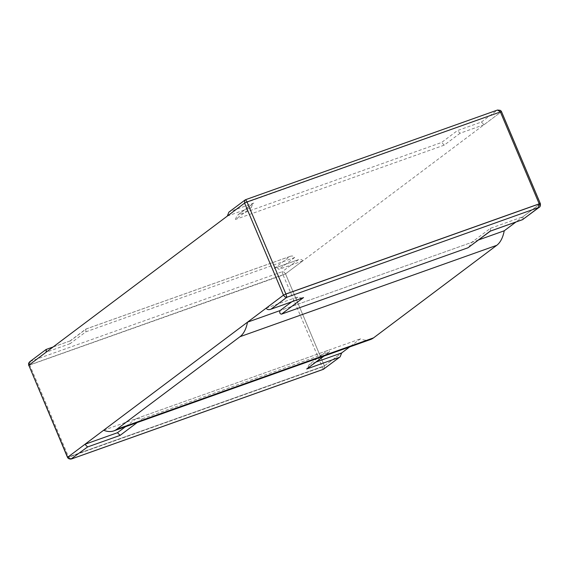 <?xml version="1.0" encoding="UTF-8"?>
<svg xmlns="http://www.w3.org/2000/svg" width="569" height="569" viewBox="0 0 569 569"><rect width="100%" height="100%" fill="white"/><g stroke="black" fill="none" stroke-linecap="round" stroke-linejoin="round"><path stroke-width="0.43" stroke-dasharray="2.85 2.13" d="M69.987 340.995L85.812 329.102L85.848 331.841L70.023 343.726L70.158 340.902L46.381 349.394L30.562 361.279L282.16 271.733L284.066 272.089L285.531 273.853L28.799 365.227L285.531 273.853L501.325 111.737L540.201 203.773L283.469 295.147L540.201 203.773L515.912 222.024M540.344 203.602L501.325 111.737L244.585 203.112L501.325 111.737L484.063 124.703L481.402 122.05L457.44 130.578L441.622 142.463L237.942 214.954L253.767 203.069L229.805 211.597L245.63 199.705L497.228 110.158C499.077 109.611 500.443 110.137 501.325 111.737L501.467 111.56M323.925 369.018L324.415 365.888L285.531 273.853L302.8 260.879C302.004 259.45 300.567 259.037 298.483 259.642L282.16 271.733L283.106 274.998L285.531 273.853L324.415 365.888L67.675 457.263L324.415 365.888L341.677 352.922L324.415 365.888L321.983 367.041L68.671 457.192L70.94 459.055M370.49 339.522A60.385 25.996 70.4 0 1 360.376 338.868L349.622 346.948M478.7 239.883L280.019 310.596L471.715 242.366L490.421 228.318L522.939 216.746L540.201 203.773L539.213 207.28M103.643 430.242L360.376 338.868M323.27 369.331L283.106 274.998L28.656 365.398M323.733 356.166L328.74 352.403C329.885 351.599 329.593 350.945 327.858 350.447L136.162 418.67L142.179 418.798L329.287 352.126L324.088 356.038M30.47 361.315L29.816 361.699L30.562 361.279L29.787 365.156L68.671 457.192M302.8 260.879L278.838 269.407C278.042 267.978 276.605 267.565 274.521 268.17L289.849 256.484L86.168 328.974L70.343 340.867M85.848 331.841L294.657 257.522C293.867 256.093 292.423 255.68 290.339 256.278L289.849 256.484M294.657 257.522L278.838 269.407M85.812 329.102L86.168 328.974M70.023 343.726L46.061 352.254M316.144 362.005L309.159 364.494L327.858 350.447M136.162 418.67L125.408 426.75M309.159 364.494L307.616 368.413M484.063 124.703L460.101 133.231L457.44 130.578M227.323 216.078L251.285 207.55L235.459 219.442L444.275 145.123L460.101 133.231M444.275 145.123L441.622 142.463M235.459 219.442L237.003 215.523L237.942 214.954M481.402 122.05L497.462 110.052M228.866 212.159L229.805 211.597M291.698 301.826L298.725 296.541L300.176 297.864L302.53 297.936M266.2 308.121L298.725 296.541M468.778 247.337L471.715 242.366M251.285 207.55L252.828 203.631L253.767 203.069M490.421 228.318L490.378 231.114M522.939 216.746L522.975 219.478M297.985 259.848L274.023 268.376M137.172 422.561L142.179 418.798M324.159 368.79L323.327 369.331M274.521 268.17L298.483 259.642M85.983 329.01L290.339 256.278M53.088 346.976L70.158 340.902M252.828 203.631L237.003 215.523"/><path stroke-width="0.85" d="M271.015 309.152L286.84 297.267L539.184 207.301L522.619 219.606L538.438 207.721L539.213 203.844L540.344 203.602L501.467 111.56L500.585 110.436L497.498 110.037L245.666 199.662L244.834 200.203L244.585 203.112L28.799 365.227L67.675 457.263L283.469 295.147L285.894 294.002L286.84 297.267L284.934 296.911L283.469 295.147L266.2 308.121C266.996 309.55 268.433 309.963 270.517 309.358L303.533 297.58L281.47 314.159L468.031 247.757L490.378 231.114M245.075 199.982L228.866 212.159L227.323 216.078L244.585 203.112L283.469 295.147L244.585 203.112L247.017 201.959L285.894 294.002L539.213 203.844L500.329 111.808L497.498 110.037M515.912 222.024L504.234 230.794A60.385 25.996 70.4 0 1 496.751 245.317L373.57 337.858A60.385 25.996 70.4 0 1 370.49 339.522L113.757 430.897A60.385 25.996 -109.6 0 0 116.837 429.232L240.011 336.692A60.385 25.996 -109.6 0 0 247.501 322.168L103.643 430.242A60.385 25.996 -109.6 0 0 113.757 430.897M349.622 346.948L341.677 352.922L340.134 356.841L323.27 369.331M504.234 230.794L478.7 239.883M291.698 301.826L280.019 310.596L247.501 322.168M340.134 356.841L323.37 369.295L71.772 458.842C69.923 459.389 68.557 458.863 67.675 457.263L68.671 457.192M71.68 458.884L68.415 458.564L67.533 457.44L28.799 365.227L67.675 457.263L84.937 444.297L87.598 446.95L70.94 459.055M28.656 365.398L28.635 363.271L29.545 361.92L28.799 365.227L46.061 352.254L46.381 349.394M316.144 362.005L341.677 352.922M84.937 444.297L117.463 432.717L120.116 435.377L137.172 422.561M125.408 426.75L117.463 432.717M324.088 356.038L306.677 368.982L339.195 357.403M540.344 203.602L540.344 203.602C540.657 205.886 540.052 207.244 538.53 207.685M501.467 111.56L247.017 201.959L245.673 199.662M280.019 310.596C279.393 312.708 279.877 313.896 281.47 314.159M490.45 231.057L522.619 219.606M302.53 297.936L303.533 297.58M240.011 336.692L496.751 245.317M373.57 337.858L116.837 429.232M87.598 446.95L120.116 435.377M323.733 356.166L306.677 368.982M468.031 247.757L490.094 231.185M71.538 458.948L323.334 369.338M324.159 368.79L323.327 369.331M29.816 361.699L46.025 349.522M46.196 349.43L53.088 346.976M245.673 199.669L244.841 200.21M522.804 219.57L490.286 231.142M303.042 297.786L270.517 309.358"/></g></svg>
